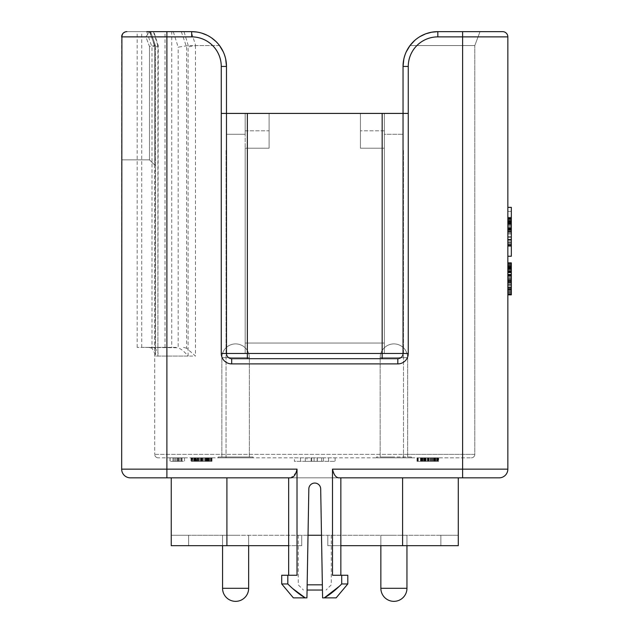 <?xml version="1.0" encoding="UTF-8"?>
<svg xmlns="http://www.w3.org/2000/svg" width="633" height="633" viewBox="0 0 633 633"><rect width="100%" height="100%" fill="white"/><g stroke="black" fill="none" stroke-linecap="round" stroke-linejoin="round"><path stroke-width="0.47" stroke-dasharray="3.17 2.37" d="M458.276 477.844L458.276 545.686L327.807 545.686L402.604 545.686L402.604 477.844L458.276 477.844L171.25 477.844L499.152 477.844A8.696 8.696 0 0 0 507.848 469.148L507.848 36.872A5.222 5.222 0 0 0 502.634 31.65A5.222 5.222 0 0 1 507.848 36.872L462.62 36.872L462.62 469.148L507.848 469.148M130.366 477.844A8.696 8.696 0 0 1 121.671 469.148A8.696 8.696 0 0 0 130.366 477.844L166.898 477.844L166.898 469.148L297.019 469.148L297.019 575.255L288.664 575.255L297.019 575.255L297.019 477.844L338.679 477.844C335.783 477.488 333.718 474.584 332.499 469.148L462.62 469.148L462.62 477.844M296.386 472.337L290.848 477.844L288.664 477.844L297.019 477.844L297.019 575.255L281.709 575.255L287.809 575.255L287.809 583.958L287.809 575.255L287.809 583.958L281.709 583.958L287.809 583.958C294.218 590.328 300.026 594.965 305.233 597.869L306.934 597.869L308.833 488.882L306.934 597.869L293.388 597.869L306.934 597.869L308.833 488.882A5.926 5.926 0 0 1 314.759 483.058A5.926 5.926 0 0 1 320.686 488.882A5.926 5.926 0 0 0 314.759 483.058A5.926 5.926 0 0 0 308.833 488.882A5.926 5.926 0 0 1 314.759 483.058A5.926 5.926 0 0 1 320.686 488.882L322.585 597.869L336.131 597.869L324.286 597.869C329.492 594.965 335.3 590.328 341.709 583.958L341.709 575.255L347.81 575.255L341.709 575.255L341.709 583.958L341.709 575.255L332.499 575.255L332.499 477.844L332.499 575.255L340.855 575.255L332.499 575.255L332.499 469.148M288.664 575.255L288.664 477.844L340.855 477.844L340.855 575.255L332.499 575.255L340.855 575.255M171.25 477.844L226.915 477.844L226.915 545.686L301.712 545.686L301.712 535.249L226.915 535.249L402.604 535.249L301.712 535.249L301.712 545.686L188.642 545.686L226.915 545.686L226.915 535.249L188.642 535.249L226.915 535.249L226.915 545.686L171.25 545.686L171.25 535.249L188.642 535.249L171.25 535.249L171.25 545.686L188.642 545.686L188.642 535.249L188.642 545.686L188.642 535.249L188.642 545.686L171.25 545.686L171.25 477.844M440.877 535.249L402.604 535.249L458.276 535.249L440.877 535.249L440.877 545.686L440.877 535.249M235.856 535.249L222.563 535.249L235.856 535.249M394.153 535.249L380.86 535.249L394.153 535.249M402.604 545.686L402.604 535.249L402.604 545.686L327.807 545.686L327.807 535.249L327.807 545.686L340.855 545.686M288.664 545.686L226.915 545.686M458.276 545.686L458.276 535.249L458.276 545.686M301.712 545.686L301.712 535.249L301.712 545.686M327.807 545.686L327.807 535.249L327.807 545.686M307.163 584.821L322.363 584.821M307.068 590.043L322.45 590.043M191.221 31.65L137.171 31.65L191.688 31.65L191.221 31.65L195.716 45.576L186.585 47.151L186.585 348.213L195.47 356.078L155.449 356.078L155.536 354.765L151.999 348.213L151.999 47.151L146.745 31.65L150.63 31.65L149.499 31.65L154.721 45.568L149.507 46.51L145.891 36.872L149.507 31.65L145.891 36.872L121.671 36.872L166.898 36.872L166.898 469.148L121.671 469.148L121.671 36.872A5.222 5.222 0 0 1 121.9 35.345L122.588 33.905A5.222 5.222 0 0 1 122.921 33.478L123.712 32.734L122.921 33.478A5.222 5.222 0 0 0 122.588 33.905M125.16 31.943L125.16 31.943A5.222 5.222 0 0 0 123.712 32.734A5.222 5.222 0 0 1 125.16 31.943M121.9 35.345A5.222 5.222 0 0 0 121.671 36.872L145.891 36.872L149.507 46.51L154.721 45.568L154.721 454.359L154.721 45.568L154.721 165.071L149.507 159.856L121.671 159.856L149.507 159.856L154.721 165.071L154.721 45.568L149.507 31.65L154.721 45.568L149.507 31.65L126.893 31.65L191.688 31.65A34.791 34.791 0 0 1 226.479 66.441L226.479 113.41L221.257 113.41L269.096 113.41L221.257 113.41L221.257 353.467L226.479 353.467L226.479 66.441L226.479 134.283L245.177 134.283L226.479 134.283L226.479 113.41L226.479 353.467A5.222 5.222 0 0 0 231.694 358.682A5.222 5.222 0 0 1 226.479 353.467L226.479 113.41L408.261 113.41L360.422 113.41L403.039 113.41L403.039 134.283L403.039 66.441A34.791 34.791 0 0 1 437.83 31.65L480.02 31.65L437.83 31.65L480.02 31.65L474.797 45.568L410.002 45.568L414.615 40.536M155.536 354.765L155.536 45.718L150.63 31.65L155.449 45.584L151.999 47.151M157.839 45.576L153.376 31.65L153.803 31.65L158.282 45.821L157.894 356.078L157.894 45.576L155.409 45.568M430.582 457.841L417.005 457.841L430.582 457.841L430.582 461.315L434.428 461.315L417.005 461.315L430.582 461.315L420.779 461.315L430.582 461.315L430.582 457.841M196.562 457.841L206.777 457.841L196.562 457.841L196.562 461.315L206.777 461.315L196.562 461.315M195.328 457.841L208.075 457.841L195.328 457.841L207.853 457.841L195.336 457.841L195.328 461.315L212.008 461.315L191.388 461.315L211.984 461.315L191.554 461.315L211.826 461.315L195.336 461.315L195.336 457.841M421.918 457.841L434.238 457.841L421.918 457.841L421.918 461.315L434.206 461.315L417.503 461.315L438.202 461.315L421.918 461.315M306.958 457.841L321.699 457.841L306.958 457.841L306.958 461.315L321.699 461.315L306.958 461.315M403.474 457.841L158.203 457.841L471.316 457.841L403.474 457.841L403.474 454.359L226.044 454.359L474.797 454.359L474.797 45.568L474.797 454.359L403.474 454.359L403.474 457.841M433.597 457.841L422.061 457.841L433.597 457.841L433.597 461.315L422.061 461.315L433.597 461.315L433.597 457.841M438.202 457.841L417.503 457.841L438.21 457.841L438.202 461.315L417.448 461.315L438.21 461.315L438.202 457.841L438.21 461.315M417.938 457.841L438.171 457.841L417.495 457.841L417.503 461.315L438.171 461.315L417.495 461.315L417.938 461.315L417.938 457.841M191.554 457.841L211.826 457.841L191.554 457.841L191.554 461.315L191.554 457.841M197.33 457.841L212.008 457.841L192.638 457.841L197.33 457.841L197.33 461.315L197.33 457.841M191.973 457.841L211.984 457.841L191.395 457.841L208.162 457.841L191.973 457.841L191.973 461.315M181.536 457.841L170.008 457.841L181.536 457.841L181.536 461.315L170.008 461.315L181.536 461.315L181.536 457.841M191.388 457.841L211.802 457.841L191.388 457.841L191.395 461.315L191.388 457.841M184.512 457.841L172.975 457.841L184.512 457.841L184.512 461.315L172.975 461.315L184.512 461.315L184.512 457.841M208.835 457.841L197.298 457.841L208.835 457.841L208.835 461.315L197.298 461.315L208.835 461.315L208.835 457.841M181.647 457.841L170.111 457.841L181.647 457.841L181.647 461.315L170.111 461.315L181.647 461.315L181.647 457.841M211.699 457.841L191 457.841L211.699 457.841L211.699 461.315L191 461.315L211.699 461.315L211.699 457.841M191.435 457.841L191 457.841L191 461.315L191.435 461.315L191.435 457.841M294.408 457.841L335.11 457.841L294.408 457.841L294.408 461.315L335.11 461.315L294.408 461.315M411.347 457.841L376.469 457.841L411.347 457.841M253.05 457.841L218.171 457.841L253.05 457.841L218.171 457.841L253.05 457.841L218.171 457.841L253.05 457.841L218.171 457.841L253.05 457.841L218.171 457.841L253.05 457.841L218.171 457.841L253.05 457.841L253.05 456.971L218.171 456.971L253.05 456.971L218.171 456.971L253.05 456.971L218.171 456.971L253.05 456.971L218.171 456.971L253.05 456.971L218.171 456.971L253.05 456.971L218.171 456.971L253.05 456.971L253.05 457.841M429.752 457.841L429.752 461.315L429.752 457.841M422.061 457.841L422.061 461.315L422.061 457.841M431.12 457.841L431.12 461.315M438.661 461.315L434.428 461.315L438.661 461.315L438.661 457.841L438.661 461.315M434.238 461.315L432.489 461.315L434.238 461.315L434.238 457.841M422.844 457.841L422.844 461.315M434.206 457.841L434.206 461.315M422.179 457.841L422.179 461.315M418.231 457.841L418.231 461.315M438.155 457.841L438.155 461.315L438.171 457.841M417.582 457.841L417.582 461.315M421.42 457.841L421.42 461.315M434.001 457.841L434.001 461.315M425.162 457.841L425.162 461.315M425.59 457.841L425.59 461.315M432.592 457.841L432.592 461.315L432.561 457.841M421.807 457.841L421.807 461.315M417.962 457.841L417.962 461.315M436.548 457.841L436.548 461.315L436.548 457.841M432.228 457.841L432.228 461.315L432.212 457.841M438.083 457.841L438.083 461.315M434.428 457.841L434.428 461.315L434.428 457.841M417.005 457.841L417.005 461.315L417.005 457.841M431.295 457.841L431.295 461.315M420.779 457.841L420.779 461.315M417.448 457.841L417.448 461.315M421.491 457.841L421.491 461.315M434.135 457.841L434.135 461.315M421.744 457.841L421.744 461.315M418.136 457.841L418.136 461.315M421.167 457.841L421.167 461.315L421.167 457.841M436.738 457.841L436.738 461.315L436.738 457.841M424.245 457.841L424.245 461.315M422.551 457.841L422.551 461.315M437.617 457.841L437.617 461.315M433.787 457.841L433.787 461.315M421.317 457.841L421.317 461.315M417.495 457.841L417.495 461.315L417.495 457.841M206.888 457.841L206.888 461.315M211.826 457.841L211.802 461.315M199.886 457.841L199.886 461.315M195.937 457.841L195.937 461.315M192.638 457.841L192.638 461.315M210.726 457.841L210.726 461.315M206.113 457.841L206.113 461.315M212.008 457.841L212.008 461.315M191.372 457.841L191.372 461.315M206.777 457.841L206.793 461.315M208.075 457.841L208.075 461.315M195.668 457.841L195.668 461.315L195.676 457.841M208.162 457.841L208.162 461.315M208.138 457.841L208.138 461.315M211.984 457.841L211.984 461.315M207.711 457.841L207.711 461.315L207.703 457.841M195.344 457.841L195.344 461.315M177.691 457.841L177.691 461.315L177.691 457.841M170.008 457.841L170.008 461.315L170.008 457.841M179.06 457.841L179.06 461.315M207.853 457.841L207.853 461.315M180.666 457.841L180.666 461.315L180.666 457.841M172.975 457.841L172.975 461.315L172.975 457.841M182.027 457.841L182.027 461.315M204.989 457.841L204.981 461.315M197.298 457.841L197.298 461.315L197.298 457.841M206.358 457.841L206.358 461.315M177.802 457.841L177.802 461.315L177.802 457.841M170.111 457.841L170.111 461.315L170.111 457.841M179.171 457.841L179.171 461.315M196.341 457.841L196.341 461.315M191.728 457.841L191.728 461.315M211.651 457.841L211.651 461.315M300.525 457.841L300.525 461.315M311.112 457.841L311.112 461.315M317.315 457.841L317.315 461.315M335.11 457.841L335.11 461.315M328.551 457.841L328.551 461.315M323.479 457.841L323.479 461.315M305.296 457.841L305.296 461.315M321.699 457.841L321.699 461.315M314.079 457.841L314.079 461.315M471.316 457.841A3.482 3.482 0 0 0 474.797 454.359A3.482 3.482 0 0 1 471.316 457.841A3.482 3.482 0 0 0 474.797 454.359M158.203 457.841A3.482 3.482 0 0 1 154.721 454.359L226.044 454.359L154.721 454.359A3.482 3.482 0 0 0 158.203 457.841A3.482 3.482 0 0 1 154.721 454.359A3.482 3.482 0 0 0 158.203 457.841M166.898 31.65L166.898 36.872L191.688 36.872L191.688 31.65C202.489 31.555 211.762 36.2 219.524 45.576L188.254 45.568L178.174 47.151L173.276 31.65M225.68 59.011L223.283 51.882L225.68 59.011M125.437 31.856A5.222 5.222 0 0 1 126.893 31.65A5.222 5.222 0 0 0 125.437 31.856M269.096 113.41L360.422 113.41L360.422 148.201L384.342 148.201L384.342 353.467L384.342 343.031L245.177 343.031L384.342 343.031L384.342 148.201L360.422 148.201L384.342 148.201L384.342 113.41L384.342 353.467L384.342 134.283L403.039 134.283L384.342 134.283L384.342 113.41L384.342 148.201L360.422 148.201L360.422 113.41L360.422 148.201L360.422 113.41L269.096 113.41L269.096 148.201L245.177 148.201L245.177 343.031L384.342 343.031L245.177 343.031L245.177 353.467L245.177 134.283L245.177 353.467L245.177 148.201L269.096 148.201L245.177 148.201L269.096 148.201L269.096 113.41L269.096 130.802L245.177 130.802L245.177 148.201L245.177 113.41L245.177 130.802L269.096 130.802L269.096 148.201L269.096 113.41M462.62 31.65L462.62 36.872L437.83 36.872A29.569 29.569 0 0 0 408.261 66.441L408.261 113.41L403.039 113.41L403.039 353.467A5.222 5.222 0 0 1 397.825 358.682L231.694 358.682L382.166 358.682L247.353 358.682L247.353 353.467L226.479 353.467M415.034 40.156L419.829 36.674M425.479 33.921L431.571 32.22M403.846 59.011L406.236 51.882L403.846 59.011M410.002 45.568L474.797 45.568L480.02 31.65M245.177 134.283L245.177 113.41L245.177 134.283M215.885 41.438L219.524 45.568L195.716 45.576M181.323 31.65L186.585 47.151M171.749 347.375L137.171 347.375L171.749 347.375L171.749 31.65M186.585 348.213L183.348 347.375M148.771 347.375L151.999 348.213M137.171 347.375L137.171 31.65M155.528 45.679L155.449 356.078M176.053 347.375L141.713 347.375L178.174 347.77L178.174 47.151M157.894 356.078L188.096 356.078C184.519 351.766 181.212 348.997 178.174 347.77M158.274 45.79L157.894 45.576C158.843 45.885 157.839 46.407 154.879 47.151L154.879 347.77L152.751 347.375M154.879 347.77L158.282 353.364M149.981 31.65L154.879 47.151M141.713 347.375L141.713 31.65M165.015 347.375L165.015 31.65M188.254 45.568L184.005 31.65M211.683 37.972L206.936 35.171M201.895 33.185L196.705 32.014M324.286 597.869L322.585 597.869L320.686 488.882L322.585 597.869L336.131 597.869L347.81 583.958L341.709 583.958L347.81 583.958L341.709 583.958L339.019 586.522L341.709 583.958M287.888 584.03L292.968 588.785L287.888 584.03M305.233 597.869L293.388 597.869L281.709 583.958L281.709 575.255L287.809 575.255M347.81 583.958L347.81 575.255L341.709 575.255M281.709 583.958L287.809 583.958M507.848 229.898L507.848 211.367L507.848 229.898L511.329 229.898L511.329 211.367L511.329 229.898L507.848 229.898M507.848 281.463L507.848 266.295L507.848 281.463L511.329 281.463L511.329 266.295L511.329 281.463L507.848 281.463M507.848 278.876L507.848 262.877L507.848 278.876L511.329 278.876L511.329 294.851L511.329 262.877L511.329 291.694L511.329 278.876L507.848 278.876M507.848 283.299L507.848 263.012L507.848 294.321L507.848 263.012L507.848 286.82L507.848 283.299L511.329 283.299L511.329 294.321L511.329 263.012L511.329 294.321L511.329 263.012L511.329 294.321L511.329 269.183L511.329 283.299L507.848 283.299L511.329 283.299M507.848 290.626L507.848 262.877L507.848 294.321L507.848 262.877L507.848 294.321L507.848 290.626L511.329 290.626L511.329 262.877L511.329 294.321L511.329 262.877L511.329 294.321L511.329 263.012L511.329 294.321L511.329 263.012L511.329 294.321L511.329 285.246L511.329 290.626L507.848 290.626M507.848 231.907L507.848 220.941L507.848 242.376L507.848 231.907L511.329 231.907L511.329 220.941L511.329 231.907M507.848 229.091L507.848 221.131L507.848 229.091L511.329 229.091L511.329 217.261L511.329 245.612L511.329 207.347L511.329 246.237L511.329 207.347L511.329 245.612L511.329 217.261L511.329 229.091L507.848 229.091M507.848 231.749L507.848 256.238L507.848 207.347L507.848 246.237L507.848 217.261L507.848 245.612L507.848 217.261L507.848 231.749L511.329 231.749L511.329 207.347L507.848 207.347L507.848 245.612L507.848 207.347L511.329 207.347L507.848 207.347M507.848 284.921L507.848 281.06L507.848 284.921L507.848 281.06L507.848 284.921L511.329 284.921L511.329 281.06L511.329 284.921L511.329 281.06L511.329 284.921L507.848 284.921M507.848 294.321L511.329 294.321L507.848 294.321L511.329 294.321L507.848 294.321L511.329 294.321L507.848 294.321L511.329 294.321L507.848 294.321L511.329 294.321L507.848 294.321L511.329 294.321L507.848 294.321L511.329 294.321L507.848 294.321L511.329 294.321L507.848 294.321L511.329 294.321L507.848 294.321L511.329 294.321L511.329 267.664L511.329 294.321L511.329 268.115L511.329 294.321L507.848 294.321L507.848 263.012L507.848 294.321L507.848 263.012L507.848 294.321L507.848 263.012L507.848 294.321L511.329 294.321L511.329 263.012L511.329 289.811L511.329 263.012L507.848 263.012M507.848 245.612L511.329 245.612M507.848 234.02L511.329 234.02L507.848 234.02M507.848 256.238L511.329 256.238L511.329 231.749M511.329 221.154L511.329 223.813L511.329 221.154L507.848 221.154M511.329 277.895L511.329 266.707L511.329 277.895L507.848 277.895L511.329 277.895M511.329 276.162L511.329 266.707L511.329 276.162L507.848 276.162L511.329 276.162M507.848 211.367L511.329 211.367M507.848 217.887L511.329 217.887L507.848 217.887M507.848 221.779L511.329 221.779M507.848 217.261L511.329 217.261M507.848 222.12L511.329 222.12L507.848 222.112M507.848 221.336L511.329 221.336M507.848 221.495L511.329 221.495M507.848 246.237L511.329 246.237M507.848 242.74L511.329 242.74M507.848 242.376L511.329 242.376M507.848 220.941L511.329 220.941M507.848 221.075L511.329 221.075M507.848 221.313L511.329 221.313M507.848 236.687L511.329 236.687M507.848 237.288L511.329 237.288M507.848 232.952L511.329 232.952L507.848 232.952M507.848 221.131L511.329 221.131L507.848 221.131M507.848 221.835L511.329 221.835L507.848 221.835M507.848 284.834L511.329 284.834L507.848 284.834M507.848 266.295L511.329 266.295M507.848 266.707L511.329 266.707L507.848 266.707M507.848 291.694L511.329 291.694M507.848 266.066L511.329 266.066L507.848 266.066M507.848 286.82L511.329 286.82L507.848 286.82M507.848 269.183L511.329 269.183M507.848 281.06L511.329 281.06L507.848 281.06M507.848 262.877L511.329 262.877M507.848 269.824L511.329 269.824M507.848 274.461L511.329 274.461M507.848 270.742L511.329 270.742M507.848 272.34L511.329 272.34M507.848 271.937L511.329 271.937M507.848 281.59L511.329 281.59L507.848 281.59M507.848 277.658L511.329 277.658M507.848 279.857L511.329 279.857L507.848 279.857M507.848 289.811L511.329 289.811M507.848 268.115L511.329 268.115M507.848 267.664L511.329 267.664M437.83 36.872L437.83 31.65L431.651 32.204M425.764 33.81L421.713 35.614M420.059 36.532L414.686 40.472M384.342 130.802L360.422 130.802L384.342 130.802M408.261 113.41L408.261 353.467L403.039 353.467L403.039 113.41L403.039 353.467A5.222 5.222 0 0 1 397.825 358.682L382.166 358.682L397.825 358.682A5.222 5.222 0 0 0 403.039 353.467L382.166 353.467L382.166 113.41M411.347 456.971L376.469 456.971L411.347 456.971M394.169 456.971L380.164 456.971L394.169 456.971M235.872 456.971L221.866 456.971L235.872 456.971M222.563 545.686L222.563 588.302L248.658 588.302L222.563 588.302L248.658 588.302L222.563 588.302L248.658 588.302L222.563 588.302L248.658 588.302L222.563 588.302L248.658 588.302L222.563 588.302L248.658 588.302L248.658 545.686M380.86 545.686L380.86 588.302L406.956 588.302L380.86 588.302L406.956 588.302L380.86 588.302L406.956 588.302L380.86 588.302L406.956 588.302L380.86 588.302L406.956 588.302L380.86 588.302L406.956 588.302L406.956 545.686M408.261 353.467A10.437 10.437 0 0 1 397.825 363.904L231.694 363.904A10.437 10.437 0 0 1 221.257 353.467M191.688 36.872A29.569 29.569 0 0 1 221.257 66.441L221.257 113.41M149.507 46.51L149.507 159.856L149.507 46.51M426.104 457.841L426.104 461.315M427.702 457.841L427.702 461.315M420.47 457.841L420.47 461.315M425.511 457.841L425.511 461.315M432.41 457.841L432.41 461.315M428.312 457.841L428.312 461.315L428.304 457.841M423.865 457.841L423.865 461.315M421.277 457.841L421.277 461.315M428.399 457.841L428.399 461.315L428.367 457.841M435.528 457.841L435.528 461.315M437.395 457.841L437.395 461.315M434.831 457.841L434.831 461.315M428.905 457.841L428.905 461.315M424.458 457.841L424.458 461.315M420.668 457.841L420.668 461.315M423.667 457.841L423.667 461.315M427.552 457.841L427.552 461.315M432.125 457.841L432.125 461.315M432.276 457.841L432.276 461.315L432.268 457.841M427.876 457.841L427.876 461.315M426.207 457.841L426.207 461.315M430.622 457.841L430.622 461.315M431.152 457.841L431.152 461.315M427.465 457.841L427.465 461.315M423.722 457.841L423.722 461.315L423.722 457.841M427.386 457.841L427.386 461.315M432.102 457.841L432.102 461.315M435.385 457.841L435.385 461.315L435.385 457.841M435.457 457.841L435.457 461.315L435.457 457.841M435.085 457.841L435.085 461.315M427.528 457.841L427.512 461.315M420.518 457.841L420.518 461.315L420.518 457.841M423.556 457.841L423.556 461.315M427.449 457.841L427.449 461.315M424.094 457.841L424.094 461.315M428.47 457.841L428.47 461.315M435.741 457.841L435.741 461.315M434.768 457.841L434.768 461.315M432.323 457.841L432.323 461.315M428.494 457.841L428.494 461.315M425.265 457.841L425.265 461.315M422.401 457.841L422.401 461.315M424.711 457.841L424.711 461.315M428.921 457.841L428.921 461.315M436.889 457.841L436.889 461.315M433.399 457.841L433.399 461.315M420.842 457.841L420.842 461.315M428.731 457.841L428.731 461.315M422.741 457.841L422.741 461.315M425.115 457.841L425.115 461.315M432.489 457.841L432.489 461.315L432.505 457.841M205.891 457.841L205.891 461.315M201.349 457.841L201.349 461.315L201.341 457.841M197.377 457.841L197.377 461.315L197.369 457.841M201.357 457.841L201.357 461.315M192.915 457.841L192.915 461.315M193.785 457.841L193.785 461.315M195.091 457.841L195.091 461.315M201.626 457.841L201.626 461.315L201.595 457.841M208.225 457.841L208.225 461.315M209.57 457.841L209.57 461.315M210.488 457.841L210.488 461.315M209.167 457.841L209.167 461.315L209.151 457.841M201.69 457.841L201.69 461.315M194.212 457.841L194.212 461.315L194.196 457.841M198.01 457.841L198.01 461.315M197.987 457.841L197.987 461.315L197.955 457.841M201.713 457.841L201.713 461.315M205.345 457.841L205.345 461.315M205.298 457.841L205.298 461.315M201.666 457.841L201.666 461.315M197.1 457.841L197.1 461.315M196.095 457.841L196.095 461.315M198.422 457.841L198.422 461.315M206.287 457.841L206.287 461.315M206.216 457.841L206.216 461.315M194.766 457.841L194.766 461.315L194.774 457.841M197.449 457.841L197.449 461.315M200.859 457.841L200.859 461.315M203.961 457.841L203.961 461.315M206.144 457.841L206.144 461.315M207.584 457.841L207.584 461.315M200.669 457.841L200.669 461.315M194.086 457.841L194.086 461.315M201.239 457.841L201.239 461.315M210.662 457.841L210.662 461.315M200.772 457.841L200.772 461.315M205.986 457.841L205.986 461.315L206.018 457.841M205.939 457.841L205.939 461.315L205.907 457.841M197.251 457.841L197.251 461.315M197.14 457.841L197.14 461.315L197.132 457.841M174.043 457.841L174.043 461.315M175.642 457.841L175.642 461.315M194.473 457.841L194.473 461.315M192.519 457.841L192.519 461.315M195.921 457.841L195.921 461.315M211.098 457.841L211.098 461.315M207.276 457.841L207.276 461.315M206.041 457.841L206.057 461.315M201.555 457.841L201.555 461.315M177.018 457.841L177.018 461.315M178.617 457.841L178.617 461.315M202.94 457.841L202.94 461.315M174.154 457.841L174.154 461.315M175.752 457.841L175.752 461.315M193.967 457.841L193.967 461.315M199.007 457.841L199.007 461.315M201.808 457.841L201.808 461.315M201.895 457.841L201.895 461.315M209.025 457.841L209.025 461.315M210.892 457.841L210.892 461.315M208.328 457.841L208.328 461.315M202.402 457.841L202.402 461.315M311.737 457.841L311.737 461.315M317.165 457.841L317.165 461.315M226.044 457.841L226.044 454.359L226.044 457.841M188.096 356.078L188.096 45.576M226.479 134.283L226.479 149.942L226.044 149.942L226.044 454.359L226.044 149.942L226.479 149.942L226.479 134.283M221.257 66.441L226.479 66.441M403.039 134.283L403.039 149.942L403.474 149.942L403.474 454.359L403.474 149.942L403.039 149.942L403.039 134.283M384.342 353.467L245.177 353.467L384.342 353.467M195.47 45.584L195.47 356.078M507.848 218.67L511.329 218.67M507.848 219.303L511.329 219.303M507.848 218.512L511.329 218.512L507.848 218.488M507.848 218.551L511.329 218.551M507.848 219.564L511.329 219.564M507.848 226.582L511.329 226.582M507.848 228.149L511.329 228.149M507.848 224.106L511.329 224.106M507.848 223.291L511.329 223.291L507.848 223.299M507.848 229.51L511.329 229.51M507.848 227.603L511.329 227.603M507.848 222.911L511.329 222.911M507.848 222.389L511.329 222.389M507.848 225.435L511.329 225.435M507.848 231.227L511.329 231.227M507.848 218.33L511.329 218.33M507.848 219.105L511.329 219.105M507.848 224.264L511.329 224.264M507.848 231.543L511.329 231.543M507.848 239.219L511.329 239.219M507.848 244.433L511.329 244.433M507.848 245.248L511.329 245.248M507.848 223.766L511.329 223.766M507.848 239.828L511.329 239.828M507.848 239.741L511.329 239.741L507.848 239.749M507.848 231.52L511.329 231.52M507.848 223.584L511.329 223.584M507.848 228.046L511.329 228.046L507.848 228.046M507.848 222.927L511.329 222.927M507.848 222.405L511.329 222.405M507.848 225.332L511.329 225.332M507.848 230.444L511.329 230.444M507.848 241.023L511.329 241.023M507.848 243.887L511.329 243.887M507.848 242.51L511.329 242.51L507.848 242.51M507.848 231.987L511.329 231.987M507.848 221.052L511.329 221.052L507.848 221.028M507.848 231.702L511.329 231.702M507.848 239.954L511.329 239.954M507.848 223.845L511.329 223.845M507.848 218.179L511.329 218.179M507.848 220.537L511.329 220.537M507.848 224.003L511.329 224.003M507.848 228.568L511.329 228.568M507.848 228.75L511.329 228.75M507.848 224.47L511.329 224.47M507.848 222.199L511.329 222.199M507.848 223.251L511.329 223.251M507.848 230.475L511.329 230.475M507.848 220.347L511.329 220.347M507.848 231.361L511.329 231.361M507.848 239.788L511.329 239.788M507.848 244.544L511.329 244.544M507.848 223.789L511.329 223.789L507.848 223.813M507.848 239.709L511.329 239.709M507.848 231.599L511.329 231.599M507.848 272.277L511.329 272.277M507.848 272.791L511.329 272.791M507.848 291.615L511.329 291.615M507.848 293.016L511.329 293.016M507.848 287.786L511.329 287.786M507.848 271.486L511.329 271.486L507.848 271.486M507.848 266.833L511.329 266.833M507.848 263.914L511.329 263.914M507.848 264.721L511.329 264.721M507.848 269.951L511.329 269.951M507.848 268.313L511.329 268.313M507.848 289.154L511.329 289.154M507.848 289.131L511.329 289.131M507.848 268.606L511.329 268.606M507.848 272.483L511.329 272.483M507.848 267.071L511.329 267.071M507.848 291.647L511.329 291.647M507.848 287.485L511.329 287.485M507.848 282.745L511.329 282.745M507.848 276.123L511.329 276.123M507.848 267.64L511.329 267.64M507.848 267.727L511.329 267.727M507.848 265.203L511.329 265.203M507.848 265.377L511.329 265.377M507.848 271.573L511.329 271.573M507.848 275.268L511.329 275.268M507.848 279.098L511.329 279.098M507.848 284.605L511.329 284.605M507.848 288.545L511.329 288.545M507.848 263.304L511.329 263.304M507.848 264.784L511.329 264.784M507.848 267.799L511.329 267.799M507.848 272.063L511.329 272.063M507.848 278.829L511.329 278.829M507.848 276.399L511.329 276.399M507.848 272.19L511.329 272.19M507.848 268.843L511.329 268.843M507.848 266.999L511.329 266.999M507.848 263.969L511.329 263.969M507.848 266.897L511.329 266.897M507.848 271.019L511.329 271.019M507.848 274.801L511.329 274.801M507.848 280.506L511.329 280.506M507.848 285.246L511.329 285.246L507.848 285.246M507.848 289.344L511.329 289.344M507.848 292.24L511.329 292.24M507.848 293.807L511.329 293.807M507.848 275.814L511.329 275.814M507.848 274.247L511.329 274.247M507.848 271.51L511.329 271.51M507.848 268.78L511.329 268.78M507.848 267.158L511.329 267.158M507.848 290.484L511.329 290.484M507.848 289.629L511.329 289.629M507.848 287.888L511.329 287.888M507.848 282.207L511.329 282.207M507.848 280.395L511.329 280.395M507.848 285.182L511.329 285.182M507.848 284.795L511.329 284.795M408.261 66.441L403.039 66.441M231.694 363.904L231.694 358.682M397.825 363.904L397.825 358.682M247.353 113.41L247.353 353.467L382.166 353.467L382.166 358.682M394.169 357.637L407.652 357.637A13.744 13.744 0 0 0 393.908 343.901A13.744 13.744 0 0 0 380.164 357.637L407.652 357.637A13.744 13.744 0 0 0 393.908 343.901A13.744 13.744 0 0 0 380.164 357.637L407.652 357.637A13.744 13.744 0 0 0 393.908 343.901A13.744 13.744 0 0 0 380.164 357.637L407.652 357.637A13.744 13.744 0 0 0 393.908 343.901A13.744 13.744 0 0 0 380.164 357.637L407.652 357.637A13.744 13.744 0 0 0 393.908 343.901A13.744 13.744 0 0 0 380.164 357.637L407.652 357.637A13.744 13.744 0 0 0 393.908 343.901A13.744 13.744 0 0 0 380.164 357.637L394.169 357.637M235.872 357.637L249.355 357.637A13.744 13.744 0 0 0 235.611 343.901A13.744 13.744 0 0 0 221.866 357.637L249.355 357.637A13.744 13.744 0 0 0 235.611 343.901A13.744 13.744 0 0 0 221.866 357.637L249.355 357.637A13.744 13.744 0 0 0 235.611 343.901A13.744 13.744 0 0 0 221.866 357.637L249.355 357.637A13.744 13.744 0 0 0 235.611 343.901A13.744 13.744 0 0 0 221.866 357.637L249.355 357.637A13.744 13.744 0 0 0 235.611 343.901A13.744 13.744 0 0 0 221.866 357.637L249.355 357.637A13.744 13.744 0 0 0 235.611 343.901A13.744 13.744 0 0 0 221.866 357.637L235.872 357.637M222.563 588.302A13.048 13.048 0 0 0 235.611 601.35A13.048 13.048 0 0 1 222.563 588.302L222.563 535.249L222.563 588.302A13.048 13.048 0 0 0 235.611 601.35A13.048 13.048 0 0 1 222.563 588.302L222.563 535.249L222.563 588.302A13.048 13.048 0 0 0 235.611 601.35A13.048 13.048 0 0 0 248.658 588.302L248.658 535.249L248.658 588.302A13.048 13.048 0 0 1 235.611 601.35A13.048 13.048 0 0 0 248.658 588.302A13.048 13.048 0 0 1 235.611 601.35A13.048 13.048 0 0 0 248.658 588.302M380.86 588.302A13.048 13.048 0 0 0 393.908 601.35A13.048 13.048 0 0 1 380.86 588.302L380.86 535.249L380.86 588.302A13.048 13.048 0 0 0 393.908 601.35A13.048 13.048 0 0 1 380.86 588.302L380.86 535.249L380.86 588.302A13.048 13.048 0 0 0 393.908 601.35A13.048 13.048 0 0 0 406.956 588.302L406.956 535.249L406.956 588.302A13.048 13.048 0 0 1 393.908 601.35A13.048 13.048 0 0 0 406.956 588.302A13.048 13.048 0 0 1 393.908 601.35A13.048 13.048 0 0 0 406.956 588.302M331.288 535.249L331.288 584.821L326.066 590.043M298.238 535.249L298.238 584.821L303.452 590.043M190.992 457.841L190.992 461.315M376.469 457.841L376.469 456.971L376.469 457.841M411.355 457.841L411.355 456.971L411.355 457.841M407.652 456.971L407.652 357.637L407.652 456.971M380.164 456.971L380.164 357.637L380.164 456.971M218.171 457.841L218.171 456.971L218.171 457.841M249.355 456.971L249.355 357.637L249.355 456.971M221.866 456.971L221.866 357.637L221.866 456.971"/><path stroke-width="0.95" d="M296.386 472.337L297.019 469.148C295.864 474.505 293.807 477.409 290.848 477.844L166.898 477.844L171.25 477.844L171.25 545.686L288.664 545.686M499.152 477.844A8.696 8.696 0 0 0 507.848 469.148A8.696 8.696 0 0 1 499.152 477.844L338.679 477.844C335.775 477.496 333.718 474.6 332.499 469.148L332.499 575.255L341.709 575.255L341.709 583.958C335.3 590.328 329.492 594.965 324.286 597.869L322.585 597.869L320.686 488.882A5.926 5.926 0 0 0 314.759 483.058A5.926 5.926 0 0 0 308.833 488.882L306.934 597.869L305.233 597.869L292.968 588.785L305.233 597.869C300.026 594.965 294.218 590.328 287.809 583.958L287.809 575.255L297.019 575.255L297.019 469.148L166.898 469.148L166.898 477.844L130.366 477.844A8.696 8.696 0 0 1 121.671 469.148L121.9 35.345A5.222 5.222 0 0 1 122.588 33.905L121.671 36.872L191.688 36.872A29.569 29.569 0 0 1 221.257 66.441L221.257 113.41L408.261 113.41L408.261 353.467L403.039 353.467A5.222 5.222 0 0 1 397.825 358.682L382.166 358.682L397.825 358.682L397.825 363.904A10.437 10.437 0 0 0 408.261 353.467M226.915 545.686L226.915 477.844L288.664 477.844L288.664 575.255M340.855 575.255L340.855 477.844L402.604 477.844L402.604 545.686L340.855 545.686M308.026 535.249L321.493 535.249L308.026 535.249M458.276 477.844L458.276 545.686L402.604 545.686M322.363 584.821L307.163 584.821M322.45 590.043L307.068 590.043M480.02 31.65L502.634 31.65A5.222 5.222 0 0 1 507.848 36.872L507.848 469.148L332.499 469.156M123.712 32.734L125.16 31.943L123.712 32.734A5.222 5.222 0 0 0 122.921 33.478A5.222 5.222 0 0 1 123.712 32.734M146.745 31.65L191.688 31.65A34.791 34.791 0 0 1 226.479 66.441L225.68 59.011L226.479 66.441L226.479 353.467A5.222 5.222 0 0 0 231.694 358.682L382.166 358.682L382.166 353.467L403.039 353.467L403.039 66.441L403.846 59.011L403.039 66.441A34.791 34.791 0 0 1 437.83 31.65A34.791 34.791 0 0 0 403.039 66.441L408.261 66.441L408.261 113.41M502.634 31.65L437.83 31.65L431.571 32.22M223.283 51.882L219.524 45.568L223.291 51.882M414.615 40.536L415.034 40.156M419.829 36.674L425.479 33.921M406.236 51.882L410.002 45.568L406.236 51.882M215.885 41.438L211.683 37.972M206.936 35.171L201.895 33.185M196.705 32.014L191.688 31.65L191.688 36.872M126.893 31.65A5.222 5.222 0 0 0 121.671 36.872A5.222 5.222 0 0 1 126.893 31.65M287.809 583.958L281.709 583.958L281.709 575.255L287.809 575.255M324.286 597.869L339.019 586.522L324.286 597.869L336.131 597.869L347.81 583.958L341.709 583.958M341.709 575.255L347.81 575.255L347.81 583.958M305.233 597.869L293.388 597.869L281.709 583.958M507.848 245.612L511.329 245.612L511.329 256.238L507.848 256.238M507.848 207.347L511.329 207.347L511.329 245.612M507.848 262.877L511.329 262.877L511.329 294.851L507.848 294.851M507.848 294.321L511.329 294.321M507.848 263.012L511.329 263.012M431.651 32.204L425.764 33.81M421.713 35.614L420.059 36.532M414.686 40.472L410.002 45.568M221.257 113.41L221.257 353.467L226.479 353.467A5.222 5.222 0 0 0 231.694 358.682L247.353 358.682L231.694 358.682L231.694 363.904L397.825 363.904M222.563 545.686L222.563 588.302L248.658 588.302L248.658 545.686M380.86 545.686L380.86 588.302L406.956 588.302L406.956 545.686M121.9 35.345A5.222 5.222 0 0 1 122.588 33.905M226.479 66.441L221.257 66.441M221.257 353.467A10.437 10.437 0 0 0 231.694 363.904M462.62 477.844L462.62 36.872L437.83 36.872A29.569 29.569 0 0 0 408.261 66.441M121.671 469.148L166.898 469.148L166.898 31.65M507.848 36.872L462.62 36.872L462.62 31.65M437.83 36.872L437.83 31.65M247.353 358.682L247.353 353.467L226.479 353.467A5.222 5.222 0 0 0 231.694 358.682M382.166 113.41L382.166 353.467L247.353 353.467L247.353 113.41M222.563 588.302A13.048 13.048 0 0 0 235.611 601.35A13.048 13.048 0 0 0 248.658 588.302M380.86 588.302A13.048 13.048 0 0 0 393.908 601.35A13.048 13.048 0 0 0 406.956 588.302"/></g></svg>

